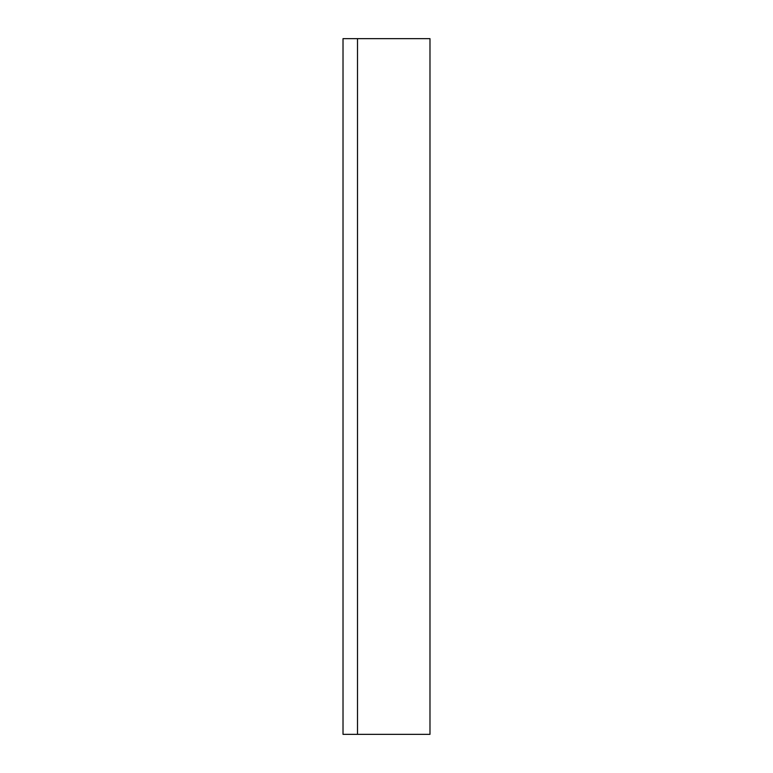 <?xml version="1.0" encoding="UTF-8"?>
<svg xmlns="http://www.w3.org/2000/svg" width="773" height="773" viewBox="0 0 773 773"><rect width="100%" height="100%" fill="white"/><g stroke="black" fill="none" stroke-linecap="round" stroke-linejoin="round"><path stroke-width="1.16" d="M357.513 734.35L429.981 734.35L429.981 38.65L343.019 38.65L343.019 734.35L357.513 734.35L357.513 38.65"/></g></svg>
